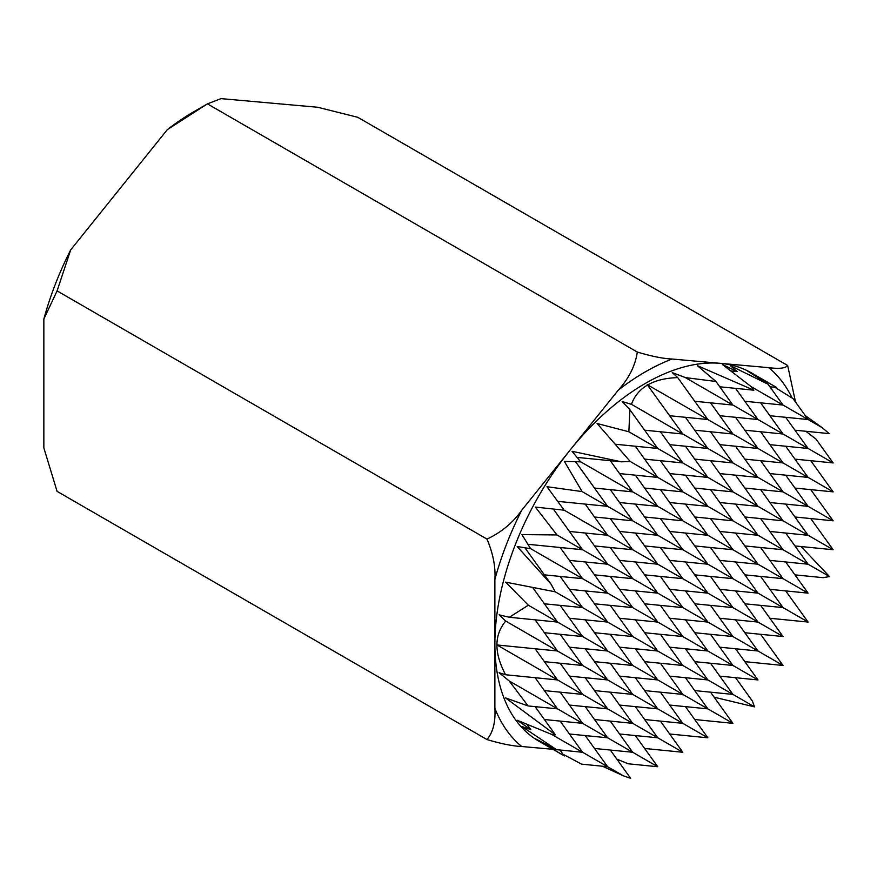 <?xml version="1.0" encoding="UTF-8"?>
<svg xmlns="http://www.w3.org/2000/svg" width="877" height="877" viewBox="0 0 877 877"><rect width="100%" height="100%" fill="white"/><g stroke="black" fill="none" stroke-linecap="round" stroke-linejoin="round"><path stroke-width="1.32" d="M637.316 352.061L207.432 103.87L167.354 129.621A226.792 130.936 -60 0 1 194.19 111.511L207.421 103.87L221.037 98.63L317.693 107.257L357.772 117.299L787.667 365.49C785.649 368.285 779.335 369.009 768.723 367.66L672.067 359.022C663.363 358.671 651.775 356.358 637.316 352.061C635.31 365.643 628.995 378.294 618.384 390.024L570.05 450.142A212.618 122.758 -60 0 1 720.39 363.341A212.618 122.758 -60 0 1 751.534 372.955L776.671 387.47L747.456 370.982L768.055 384.214L730.278 365.621L737.086 371.552L722.396 364.503L751.359 386.779L753.847 390.188L697.336 365.632L715.972 381.484L685.386 377.592L672.286 372.604L677.724 377.592L707.86 419.535L647.226 384.641L682.81 434.005L631.429 404.319L622.166 401.534L629.85 409.658L657.75 448.465L628.864 431.769L597.116 423.503L630.267 461.532L621.409 461.806L572.056 451.293L580.673 461.861L564.371 461.412L582.098 491.58L546.996 486.713L564.141 510.173L535.354 507.092L556.972 534.937L521.936 534.608L530.618 548.684L517.189 546.524L551.14 584.257L555.207 591.8L505.612 582.131L528.338 605.207L509.351 617.265L557.52 622.067L528.338 605.207M694.727 719.535L732.92 723.339L707.849 708.846M602.389 766.213L623.251 775.75L607.618 766.717M623.251 775.75L630.662 778.37L610.293 750.032M744.847 661.664L783.04 665.468L757.958 650.986M585.233 735.573L607.64 766.739L582.558 752.247M769.896 618.263L808.09 622.067L783.018 607.586M582.58 752.269L551.71 734.433L517.068 720.192L530.826 729.598L521.936 726.54L556.544 749.671L582.58 752.269L560.173 721.102M544.387 719.524L582.58 723.339L557.509 708.846M560.173 692.172L582.58 723.339M794.957 545.933L833.15 549.736L783.018 520.785M810.754 518.57L833.15 549.736M794.957 516.991L833.15 520.806L808.079 506.314M535.123 648.772L557.52 679.938L497.007 644.968L557.52 650.997L505.711 621.069C494.036 635.025 493.992 652.916 505.59 674.753L499.068 672.714L509.131 680.903L528.118 705.941L505.547 697.906L555.382 734.816L551.666 734.422M810.754 460.699L833.15 491.865L808.079 477.384M794.957 459.131L833.15 462.935L808.079 448.443M833.15 462.935L816.027 439.114L805.831 431.276M544.387 574.863L582.58 578.667L530.574 548.618M560.173 547.5L582.58 578.667M527.932 544.288L582.58 549.736L556.972 534.937M769.896 415.731L808.09 419.535L793.071 398.629L774.862 387.283M794.957 430.19L829.193 433.611L822.275 427.724L783.018 405.042M557.761 501.359L607.64 506.336L582.098 491.58M768.055 384.214L783.04 405.064L751.249 386.702M577.033 457.388L621.409 461.806M715.972 381.484L732.92 405.064L685.386 377.592M524.928 547.774L551.14 584.257M532.69 587.513L557.52 622.067L582.58 636.538L544.387 632.723M535.123 619.831L557.52 650.997L582.58 665.468L544.387 661.664M535.123 677.702L557.52 708.868L509.131 680.903M535.123 706.632L555.382 734.816M527.121 724.435L530.826 729.598M544.387 690.594L582.58 694.398L557.509 679.916M544.387 603.793L582.58 607.597L555.185 591.778M553.354 509.066L582.58 549.736M560.173 576.43L582.58 607.597M560.173 605.371L582.58 636.538M560.173 634.301L582.58 665.468M560.173 663.231L582.58 694.398M560.173 750.032L563.637 755.492M563.33 754.417L581.55 764.141L607.64 766.739M569.447 733.994L607.64 737.798L582.558 723.317M569.447 705.064L607.64 708.868L582.558 694.387M569.447 676.123L607.64 679.938L582.558 665.446M569.447 647.193L607.64 650.997L582.558 636.516M569.447 618.263L607.64 622.067L582.558 607.586M569.447 589.322L607.64 593.137L582.558 578.645M569.447 560.392L607.64 564.196L582.558 549.715M569.447 531.462L607.64 535.266L564.097 510.107M575.586 461.74L607.64 506.336M585.233 504.1L607.64 535.266M585.233 533.03L607.64 564.196M585.233 561.971L607.64 593.137M585.233 590.901L607.64 622.067M585.233 619.831L607.64 650.997M585.233 648.772L607.64 679.938M585.233 677.702L607.64 708.868M585.233 706.632L607.64 737.798M594.496 488.061L632.69 491.865L580.596 461.762M594.496 748.465L632.69 752.269L607.618 737.787M594.496 719.524L632.69 723.339L607.618 708.846M594.496 690.594L632.69 694.398L607.618 679.916M594.496 661.664L632.69 665.468L607.618 650.986M594.496 632.723L632.69 636.538L607.618 622.045M594.496 603.793L632.69 607.608L607.618 593.115M594.496 574.863L632.69 578.667L607.618 564.185M594.496 545.933L632.69 549.736L607.618 535.244M594.496 516.991L632.69 520.806L607.618 506.314M610.293 460.699L632.69 491.865M610.293 489.629L632.69 520.806M610.293 518.57L632.69 549.736L657.75 564.207L619.557 560.392M610.293 547.5L632.69 578.667L657.75 593.137L619.557 589.333M610.293 576.43L632.69 607.608L657.75 622.067L619.557 618.263M610.293 605.371L632.69 636.538L657.75 651.008L619.557 647.193M610.293 634.301L632.69 665.468M610.293 663.231L632.69 694.398M610.293 692.172L632.69 723.339M610.293 721.102L632.69 752.269L657.75 766.739L628.118 763.779L616.816 759.109M615.325 444.233L657.75 448.465M619.557 733.994L657.75 737.798L632.679 723.317M619.557 705.064L657.75 708.868L632.679 694.387M619.557 676.134L657.75 679.938L632.679 665.446M619.557 531.462L657.75 535.266L632.679 520.785M619.557 502.532L657.75 506.336L632.679 491.844M619.557 473.591L657.75 477.406L630.245 461.51M635.354 446.229L657.75 477.406M635.354 475.17L657.75 506.336M635.354 504.1L657.75 535.266L682.81 549.736L644.617 545.933M635.354 533.03L657.75 564.207L682.81 578.667L644.617 574.863M635.354 561.971L657.75 593.137L682.81 607.608L644.617 603.793M635.354 590.901L657.75 622.067L682.81 636.538L644.617 632.734M635.354 619.831L657.75 651.008L682.81 665.468L644.617 661.664M635.354 648.772L657.75 679.938M635.354 677.702L657.75 708.868M635.354 706.632L657.75 737.798L682.81 752.269L644.617 748.465M635.354 735.573L657.75 766.739M644.617 430.19L682.81 434.005L707.86 448.465L669.677 444.661M644.617 719.535L682.81 723.339L657.739 708.846M644.617 690.594L682.81 694.409L657.739 679.916M644.617 516.991L682.81 520.806L657.739 506.314M644.617 488.061L682.81 491.865L657.739 477.384M644.617 459.131L682.81 462.935L657.739 448.443M660.403 431.769L682.81 462.935M660.403 460.699L682.81 491.865M660.403 489.64L682.81 520.806M660.403 518.57L682.81 549.736L707.86 564.207L669.677 560.392M660.403 547.5L682.81 578.667L707.86 593.137L669.677 589.333M660.403 576.43L682.81 607.608L707.86 622.067L669.677 618.263M660.403 605.371L682.81 636.538L707.86 651.008L669.677 647.193M660.403 634.301L682.81 665.468M660.403 663.231L682.81 694.409M660.403 692.172L682.81 723.339M660.403 721.102L682.81 752.269M669.677 415.731L707.86 419.535L732.92 434.005L694.727 430.19M669.677 733.994L707.86 737.809L682.788 723.317M669.677 705.064L707.86 708.868L682.788 694.387M669.677 676.134L707.86 679.938L682.788 665.446M669.677 531.462L707.86 535.266L682.788 520.785M669.677 502.532L707.86 506.336L682.788 491.844M669.677 473.591L707.86 477.406L682.788 462.913M685.463 417.299L707.86 448.465M685.463 446.24L707.86 477.406M685.463 475.17L707.86 506.336M685.463 504.1L707.86 535.266L732.92 549.736L694.727 545.933M685.463 533.041L707.86 564.207L732.92 578.667L694.727 574.863M685.463 561.971L707.86 593.137L732.92 607.608L694.727 603.793M685.463 590.901L707.86 622.067L732.92 636.538L694.727 632.734M685.463 619.842L707.86 651.008L732.92 665.468L694.727 661.664M685.463 648.772L707.86 679.938M685.463 677.702L707.86 708.868M685.463 706.632L707.86 737.809M694.727 401.26L732.92 405.064L757.98 419.535L719.787 415.731M694.727 690.594L732.92 694.409L707.849 679.916M694.727 516.991L732.92 520.806L707.849 506.314M694.727 488.061L732.92 491.865L707.849 477.384M694.727 459.131L732.92 462.935L707.849 448.443M710.523 402.839L732.92 434.005L757.98 448.465L719.787 444.661M710.523 431.769L732.92 462.935M710.523 460.699L732.92 491.865M710.523 489.64L732.92 520.806M710.523 518.57L732.92 549.736L757.98 564.207L719.787 560.392M710.523 547.5L732.92 578.667L757.98 593.137L719.787 589.333M710.523 576.441L732.92 607.608L757.98 622.067L719.787 618.263M710.523 605.371L732.92 636.538L757.98 651.008L719.787 647.193M710.523 634.301L732.92 665.468M710.523 663.242L732.92 694.409M710.523 692.172L732.92 723.339M719.787 386.79L753.847 390.188M714.141 697.204L754.516 706.873L732.909 694.387M719.787 676.134L757.98 679.938L732.909 665.446M719.787 531.462L757.98 535.266L732.909 520.785M719.787 502.532L757.98 506.336L732.909 491.844M719.787 473.591L757.98 477.406L732.909 462.913M735.573 388.368L757.98 419.535M735.573 417.299L757.98 448.465M735.573 446.24L757.98 477.406M735.573 475.17L757.98 506.336M735.573 504.1L757.98 535.266M735.573 533.041L757.98 564.207M735.573 561.971L757.98 593.137M735.573 590.901L757.98 622.067M735.573 619.842L757.98 651.008M735.573 648.772L757.98 679.938M735.573 677.702L752.444 701.162L754.516 706.873M730.925 370.938L737.086 371.552M744.847 632.734L783.04 636.538L757.958 622.045M744.847 603.793L783.04 607.608L757.958 593.115M744.847 574.863L783.04 578.667L757.958 564.185M744.847 545.933L783.04 549.736L757.958 535.244M744.847 516.991L783.04 520.806L757.958 506.314M744.847 488.061L783.04 491.865L757.958 477.384M744.847 459.131L783.04 462.935L757.958 448.443M744.847 430.19L783.04 434.005L757.958 419.513M744.847 401.26L783.04 405.064M760.633 402.839L783.04 434.005M760.633 431.769L783.04 462.935M760.633 460.699L783.04 491.865M760.633 489.64L783.04 520.806M760.633 518.57L783.04 549.736M760.633 547.5L783.04 578.667M760.633 576.441L783.04 607.608M760.633 605.371L783.04 636.538M760.633 634.301L783.04 665.468M769.896 386.79L776.671 387.47M769.896 589.333L808.09 593.137L783.018 578.645M769.896 560.392L808.09 564.207L783.018 549.715M769.896 531.462L808.09 535.266L785.693 504.1M769.896 502.532L808.09 506.336L783.018 491.844M769.896 473.591L808.09 477.406L783.018 462.913M769.896 444.661L808.09 448.465L783.018 433.983M785.693 417.299L808.09 448.465M785.693 446.24L808.09 477.406M785.693 475.17L808.09 506.336M785.693 533.041L808.09 564.207L829.499 576.562L801.052 546.535M785.693 561.971L808.09 593.137M785.693 590.901L808.09 622.067M794.957 574.863L823.174 577.68L829.499 576.562M794.957 488.061L833.15 491.865M43.85 319.053A226.792 130.936 -60 0 1 70.697 249.868L57.082 290.901L43.85 319.053L43.85 447.928L57.082 491.361L486.976 739.552C501.151 743.784 512.738 746.108 521.716 746.513L552.905 749.298M167.354 129.621L70.697 249.868M494.88 579.445L494.88 643.882A212.618 122.758 -60 0 1 570.05 450.142L521.716 510.261C513.012 522.681 501.436 532.295 486.976 539.092C493.06 553.409 495.702 566.871 494.88 579.445A226.792 130.936 -60 0 1 521.716 510.261M564.262 755.853L538.917 741.218A212.618 122.758 -60 0 1 494.88 643.882L494.88 708.32C495.68 721.935 493.049 732.339 486.976 739.552M57.082 290.901L486.976 539.092M795.516 402.039L787.667 365.49M822.275 427.724L805.294 415.632M556.544 749.671L535.178 738.664L564.426 755.941M509.351 617.265L499.101 614.832L505.711 621.069M629.85 409.658L628.864 431.769M647.588 384.992C639.903 389.487 634.52 395.922 631.429 404.319M677.724 377.592C665.555 378.009 655.59 380.421 647.84 384.85M810.754 489.64L833.15 520.806M505.59 674.753L557.52 679.938M528.118 705.941L557.52 708.868M768.723 367.66A226.792 130.936 -60 0 1 792.15 398.048M618.384 390.024A226.792 130.936 -60 0 1 672.067 359.022M521.716 746.513A226.792 130.936 -60 0 1 494.88 708.32M645.264 749.364L645.856 749.002"/></g></svg>
